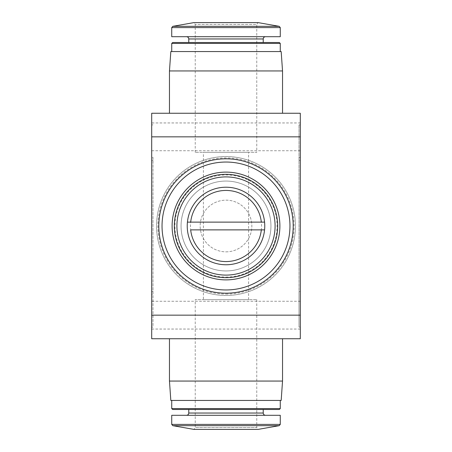 <?xml version="1.0" encoding="UTF-8"?>
<svg xmlns="http://www.w3.org/2000/svg" width="452" height="452" viewBox="0 0 452 452"><rect width="100%" height="100%" fill="white"/><g stroke="black" fill="none" stroke-linecap="round" stroke-linejoin="round"><path stroke-width="0.34" stroke-dasharray="2.26 1.69" d="M300.297 122.95L300.297 150.731L300.297 122.95L151.702 122.95L151.702 150.731L151.702 122.95M300.297 301.269L300.297 329.05L300.297 301.269L151.702 301.269L151.702 329.05L151.702 301.269M300.297 338.74L300.297 113.26L151.702 113.26L151.702 338.74L300.297 338.74M299.004 294.642L299.004 124.888L299.004 327.112L300.297 327.112L300.297 124.888L300.297 327.112L299.004 327.112L299.004 291.574L299.004 294.642L300.297 294.642M195.23 152.347L195.23 24.425L193.942 22.6L258.058 22.6L256.77 24.425L195.23 24.425L256.77 24.425L256.77 152.347L195.23 152.347L256.77 152.347M256.77 299.653L256.77 427.575L195.23 427.575L256.77 427.575L258.058 429.4L193.942 429.4L195.23 427.575L195.23 299.653L256.77 299.653L195.23 299.653M169.466 338.74L282.534 338.74L169.466 338.74M226 295.455A69.455 69.455 0 0 0 286.15 191.275A69.455 69.455 0 0 0 165.85 191.275A69.455 69.455 0 0 0 226 295.455A69.455 69.455 0 0 0 286.15 191.275A69.455 69.455 0 0 0 165.85 191.275A69.455 69.455 0 0 0 226 295.455M282.534 113.26L169.466 113.26L282.534 113.26M226 293.19A67.19 67.19 0 0 1 158.81 226A67.19 67.19 0 0 1 226 158.81M151.702 157.358L151.702 327.112L151.702 124.888L151.702 160.426L151.702 157.358L152.996 157.358L152.996 294.642L151.702 294.642M280.268 36.702L171.732 36.702M186.506 36.702L265.493 36.702L186.506 36.702M188.772 42.516L263.228 42.516L188.772 42.516M279.359 42.516L172.641 42.516M280.268 43.432L171.732 43.432M171.732 51.562L280.268 51.562L171.732 51.562M281.178 51.562L170.822 51.562M282.534 70.941L169.466 70.941M282.534 381.059L169.466 381.059M280.268 415.298L171.732 415.298M186.506 415.298L265.493 415.298L186.506 415.298M188.772 409.484L263.228 409.484L188.772 409.484M279.359 409.484L172.641 409.484M280.268 408.568L171.732 408.568M171.732 400.438L280.268 400.438L171.732 400.438M281.178 400.438L170.822 400.438M226 294.082A68.082 68.082 0 0 0 284.963 191.959A68.082 68.082 0 0 0 167.037 191.959A68.082 68.082 0 0 0 226 294.082M226 277.042A51.042 51.042 0 0 0 270.2 200.479A51.042 51.042 0 0 0 181.8 200.479A51.042 51.042 0 0 0 226 277.042M226 270.946A44.946 44.946 0 0 0 264.923 203.53A44.946 44.946 0 0 0 187.077 203.53A44.946 44.946 0 0 0 226 270.946A44.946 44.946 0 0 0 264.923 203.53A44.946 44.946 0 0 0 187.077 203.53A44.946 44.946 0 0 0 226 270.946M226 275.104A49.104 49.104 0 0 0 268.522 201.451A49.104 49.104 0 0 0 183.478 201.451A49.104 49.104 0 0 0 226 275.104M226 277.686A51.686 51.686 0 0 0 270.759 200.157A51.686 51.686 0 0 0 181.241 200.157A51.686 51.686 0 0 0 226 277.686M226 251.843A25.843 25.843 0 0 0 248.38 213.078A25.843 25.843 0 0 0 203.62 213.078A25.843 25.843 0 0 0 226 251.843A25.843 25.843 0 0 0 248.38 213.078A25.843 25.843 0 0 0 203.62 213.078A25.843 25.843 0 0 0 226 251.843M226 261.533A35.533 35.533 0 0 0 256.776 208.231A35.533 35.533 0 0 0 195.224 208.231A35.533 35.533 0 0 0 226 261.533M226 264.765A38.765 38.765 0 0 0 259.572 206.62A38.765 38.765 0 0 0 192.428 206.62A38.765 38.765 0 0 0 226 264.765M203.389 299.653L248.611 299.653L203.389 299.653L203.389 152.347L248.611 152.347L203.389 152.347M299.004 157.358L300.297 157.358M299.004 124.888L300.297 124.888L299.004 124.888M152.996 157.358L152.996 327.112L151.702 327.112L152.996 327.112L152.996 294.642M152.996 124.888L151.702 124.888L152.996 124.888M190.676 229.876L261.324 229.876M261.324 222.124L190.676 222.124M279.2 26.329L172.8 26.329M279.2 425.671L172.8 425.671M280.268 27.6L171.732 27.6M263.228 38.962L188.772 38.962M280.268 424.4L171.732 424.4M263.228 413.038L188.772 413.038M248.611 299.653L248.611 152.347M299.004 291.574L300.297 291.574M299.004 160.426L300.297 160.426M152.996 291.574L151.702 291.574M152.996 160.426L151.702 160.426M151.702 329.05L300.297 329.05M151.702 150.731L300.297 150.731"/><path stroke-width="0.68" d="M264.573 222.124A38.765 38.765 0 0 0 187.427 222.124L261.324 222.124A35.533 35.533 0 0 0 190.676 222.124L187.427 222.124A38.765 38.765 0 0 0 226 264.765A38.765 38.765 0 0 0 264.573 222.124L261.324 222.124L264.573 222.124M300.297 315.157L300.297 338.74L151.702 338.74L151.702 113.26L300.297 113.26L300.297 315.157L151.702 315.157M258.058 22.6L193.942 22.6L172.8 26.329L279.2 26.329L258.058 22.6M172.8 425.671L279.2 425.671L258.058 429.4L193.942 429.4L172.8 425.671L171.732 424.4L171.732 415.298L280.268 415.298L280.268 424.4L171.732 424.4M226 158.81A67.19 67.19 0 0 1 293.19 226A67.19 67.19 0 0 1 226 293.19A67.19 67.19 0 0 0 284.189 192.405A67.19 67.19 0 0 0 167.811 192.405A67.19 67.19 0 0 0 226 293.19A67.19 67.19 0 0 0 284.189 192.405A67.19 67.19 0 0 0 167.811 192.405A67.19 67.19 0 0 0 226 293.19M171.732 27.6L280.268 27.6L280.268 36.702L171.732 36.702L171.732 27.6L172.8 26.329M186.506 36.702C187.885 36.832 188.637 37.589 188.772 38.962L263.228 38.962C263.352 37.601 264.104 36.849 265.493 36.702M188.772 42.516L188.772 38.962M172.641 42.516L279.359 42.516L280.268 43.432L171.732 43.432L172.641 42.516M171.732 51.562L171.732 43.432M170.822 51.562L281.178 51.562L282.534 70.941L169.466 70.941L170.822 51.562M169.466 113.26L169.466 70.941M169.466 381.059L282.534 381.059L281.178 400.438L170.822 400.438L169.466 381.059L169.466 338.74M188.772 409.484L188.772 413.038C188.637 414.411 187.885 415.168 186.506 415.298M280.268 408.568L171.732 408.568L172.641 409.484L279.359 409.484L280.268 408.568L280.268 400.438M171.732 408.568L171.732 400.438M226 279.89A53.89 53.89 0 0 0 272.669 199.055A53.89 53.89 0 0 0 179.331 199.055A53.89 53.89 0 0 0 226 279.89M226 277.686A51.686 51.686 0 0 0 270.759 200.157A51.686 51.686 0 0 0 181.241 200.157A51.686 51.686 0 0 0 226 277.686M226 275.104A49.104 49.104 0 0 0 268.522 201.451A49.104 49.104 0 0 0 183.478 201.451A49.104 49.104 0 0 0 226 275.104M190.676 229.876A35.533 35.533 0 0 0 261.324 229.876L190.676 229.876M264.573 229.876L261.324 229.876L264.573 229.876M300.297 136.843L151.702 136.843M188.772 413.038L263.228 413.038C263.352 414.399 264.104 415.151 265.493 415.298M226 289.964A63.964 63.964 0 0 0 281.393 194.021A63.964 63.964 0 0 0 170.607 194.021A63.964 63.964 0 0 0 226 289.964M280.268 27.6L279.2 26.329M263.228 42.516L263.228 38.962M280.268 51.562L280.268 43.432M282.534 113.26L282.534 70.941M282.534 381.059L282.534 338.74M279.2 425.671L280.268 424.4M263.228 413.038L263.228 409.484"/></g></svg>
